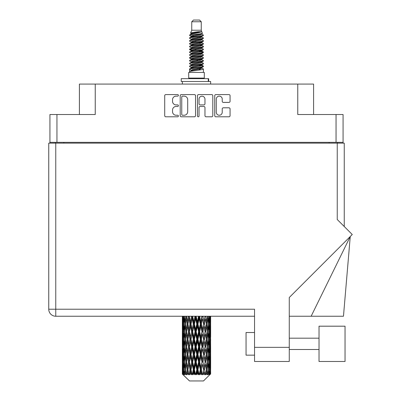 <?xml version="1.0" encoding="UTF-8"?>
<svg xmlns="http://www.w3.org/2000/svg" width="401" height="401" viewBox="0 0 401 401"><rect width="100%" height="100%" fill="white"/><g stroke="black" fill="none" stroke-linecap="round" stroke-linejoin="round"><path stroke-width="0.6" d="M216.294 112.275A2.972 2.972 0 0 0 219.267 115.242A2.972 2.972 0 0 0 222.234 112.275L222.234 108.912A1.113 1.113 0 0 1 223.347 107.804L228.956 107.804A1.113 1.113 0 0 1 230.064 108.912L230.064 115.689A1.113 1.113 0 0 1 228.956 116.796L215.848 116.796A1.113 1.113 0 0 1 214.741 115.689L214.741 95.699A1.113 1.113 0 0 1 215.848 94.586L228.956 94.586A1.113 1.113 0 0 1 230.064 95.699L230.064 101.308A1.113 1.113 0 0 1 228.956 102.415L223.347 102.415A1.113 1.113 0 0 1 222.234 101.308L222.234 99.112A2.972 2.972 0 0 0 219.267 96.145A2.972 2.972 0 0 0 216.294 99.112L216.294 112.275M198.249 116.796A0.777 0.777 0 0 0 199.026 116.019L199.026 107.583A1.113 1.113 0 0 1 200.139 106.471L203.858 106.471A1.113 1.113 0 0 1 204.966 107.583L204.966 115.689A1.113 1.113 0 0 0 206.079 116.796L211.688 116.796A1.113 1.113 0 0 0 212.796 115.689L212.796 95.699A1.113 1.113 0 0 0 211.688 94.586L198.58 94.586A1.113 1.113 0 0 0 197.472 95.699L197.472 116.019A0.777 0.777 0 0 0 198.249 116.796M343.066 143.142L343.066 114.516L343.066 142.35L49.935 142.35L49.935 114.516L49.935 143.142M195.528 115.689L195.528 95.699A1.113 1.113 0 0 0 194.42 94.586L181.312 94.586A1.113 1.113 0 0 0 180.204 95.699L180.204 115.689A1.113 1.113 0 0 0 181.312 116.796L194.42 116.796A1.113 1.113 0 0 0 195.528 115.689M176.094 96.145L177.623 96.145A0.777 0.777 0 0 0 178.4 95.368A0.777 0.777 0 0 0 177.623 94.586L165.824 94.586A1.113 1.113 0 0 0 164.711 95.699L164.711 115.689A1.113 1.113 0 0 0 165.824 116.796L177.623 116.796A0.777 0.777 0 0 0 178.4 116.019A0.777 0.777 0 0 0 177.623 115.242L176.094 115.242A3.554 3.554 0 0 1 172.54 111.689L172.54 110.024A3.554 3.554 0 0 1 176.094 106.471L177.623 106.471A0.777 0.777 0 0 0 178.4 105.694A0.777 0.777 0 0 0 177.623 104.917L176.094 104.917A3.554 3.554 0 0 1 172.54 101.363L172.54 99.699A3.554 3.554 0 0 1 176.094 96.145M49.935 114.516L95.243 114.516L95.243 84.085L313.597 84.085L313.597 114.516M297.758 84.085L297.758 114.516L343.066 114.516M79.408 114.516L79.408 84.085L95.243 84.085M55.363 143.142L55.363 142.35M182.535 96.145A0.777 0.777 0 0 0 181.758 96.922L181.758 114.465A0.777 0.777 0 0 0 182.535 115.242L184.144 115.242A3.554 3.554 0 0 0 187.698 111.689L187.698 99.699A3.554 3.554 0 0 0 184.144 96.145L182.535 96.145M204.966 99.167A2.972 2.972 0 0 0 201.999 96.2A2.972 2.972 0 0 0 199.026 99.167L199.026 103.804A1.113 1.113 0 0 0 200.139 104.917L203.858 104.917A1.113 1.113 0 0 0 204.966 103.804L204.966 99.167M337.637 142.35L337.637 143.142L337.637 142.35M319.026 326.193L319.026 361.491L345.045 361.491L345.045 326.193L319.026 326.193M254.54 355.156L246.054 355.156L246.054 332.529L254.54 332.529M337.241 143.142L337.241 219.507L352.253 234.52L289.271 297.502L289.271 361.491L254.54 361.491L254.54 309.221L55.759 309.221L55.759 143.142L344.253 143.142L344.253 226.52M48.747 143.142L48.747 309.221L48.747 143.142L55.759 143.142M254.54 316.239L55.759 316.239L55.759 309.221L48.747 309.221A7.012 7.012 0 0 0 55.759 316.239A7.012 7.012 0 0 1 48.747 309.221M311.146 316.239L350.253 236.52L343.467 316.239L289.271 316.239M191.748 21.749L201.252 21.749L199.553 20.05L193.447 20.05L191.748 21.749L191.748 30.23L190.545 33.138L191.538 33.829M201.252 21.749L201.252 30.23L191.748 30.23M204.304 72.431L188.696 72.431L188.696 78.09L204.304 78.09L204.304 72.431M190.56 78.09L190.56 78.656M202.44 78.09L202.44 78.656M201.422 31.724L192.701 33.478L189.793 34.957C189.708 33.985 199.543 32.932 201.422 31.724L198.465 31.724C194.099 32.22 191.457 32.692 190.545 33.138M189.793 34.957L189.773 35.619L191.538 36.661M201.252 30.23L202.335 33.323L200.299 34.185L192.701 35.599L191.132 36.306L191.352 36.561M202.455 33.138C203.041 33.96 189.357 34.712 189.598 35.423M203.207 34.957L203.402 35.423L202.876 35.423L203.207 34.957L201.648 33.93L201.868 34.185L200.299 34.892L191.352 36.757L189.598 37.894L189.773 38.451L191.352 39.393M200.305 65.293L203.402 66.18C203.828 67.122 189.172 68.065 189.598 69.007L189.598 69.363L191.132 70.245L191.132 70.827M201.462 64.942L201.868 65.298L200.299 66.005L192.701 67.418L189.598 69.007M203.402 66.18L203.227 66.731L200.299 68.125L192.701 69.538L191.132 70.245M203.402 66.536C203.828 67.478 189.172 68.421 189.598 69.363L189.598 72.431M203.402 69.007C203.828 69.949 189.172 70.897 189.598 71.839L192.701 70.245L200.299 68.832L201.868 68.125L201.648 67.869L203.402 69.007L203.402 72.431M202.876 35.423C200.48 36.245 189.177 37.072 189.598 37.894M189.598 38.25C189.172 37.308 203.828 36.366 203.402 35.423L200.299 37.012L192.701 38.426L191.132 39.133L191.132 39.839M200.305 36.306L203.402 37.894C203.828 38.837 189.172 39.784 189.598 40.727L189.773 41.278L191.538 42.316M201.648 36.757L201.868 37.012L200.299 37.719L192.701 39.133L189.598 40.727M203.402 37.894L203.227 38.451L201.648 39.393L192.701 41.253L191.132 41.965L191.352 42.22M203.402 38.25C203.828 39.193 189.172 40.135 189.598 41.077M201.648 39.584L203.402 40.727C203.828 41.669 189.172 42.611 189.598 43.554L189.773 44.105L191.538 45.143M201.868 39.133L201.868 39.839L200.299 40.546L192.701 41.965L189.598 43.554M203.402 40.727L203.227 41.278L201.648 42.22L192.701 44.085L191.132 44.792L191.352 45.047M203.402 41.077C203.828 42.02 189.172 42.962 189.598 43.904M201.868 41.965L201.868 42.671L203.402 43.554C203.828 44.496 189.172 45.438 189.598 46.381L189.773 46.932L191.352 47.874M201.868 42.671L200.299 43.378L192.701 44.792L189.598 46.381M203.402 43.554L203.227 44.105L201.648 45.047L192.701 46.912L191.132 47.619L191.132 48.326M203.402 43.904C203.828 44.847 189.172 45.794 189.598 46.737M201.462 45.143L203.402 46.381C203.828 47.323 189.172 48.265 189.598 49.208L189.773 49.764L191.538 50.802M201.648 45.243L201.868 45.498L200.299 46.205L192.701 47.619L189.598 49.208M203.402 46.381L203.227 46.932L201.648 47.874L192.701 49.739L191.132 50.446L191.352 50.706M203.402 46.737C203.828 47.679 189.172 48.621 189.598 49.564M201.648 48.07L203.402 49.208C203.828 50.15 189.172 51.097 189.598 52.04L189.773 52.591L191.538 53.629M201.868 47.619L201.868 48.326L200.299 49.032L192.701 50.446L189.598 52.04M203.402 49.208L203.227 49.764L201.648 50.706L192.701 52.571L191.132 53.278L191.352 53.533M203.402 49.564C203.828 50.506 189.172 51.448 189.598 52.391M201.462 50.802L203.402 52.04C203.828 52.982 189.172 53.924 189.598 54.867L189.773 55.418L191.352 56.361M201.648 50.897L201.868 51.153L200.299 51.859L192.701 53.278L189.598 54.867M203.402 52.04L203.227 52.591L201.648 53.533L192.701 55.398L191.132 56.105L191.132 56.812M203.402 52.391C203.828 53.333 189.172 54.275 189.598 55.223M201.648 53.724L203.402 54.867C203.828 55.809 189.172 56.752 189.598 57.694L189.773 58.245L192.696 58.932M201.868 53.278L201.868 53.985L200.299 54.691L192.701 56.105L189.598 57.694M203.402 54.867L203.227 55.418L201.648 56.361L192.701 58.225L191.132 58.932L191.538 59.288M203.402 55.223C203.828 56.165 189.172 57.107 189.598 58.05M201.462 56.456L203.402 57.694C203.828 58.636 189.172 59.579 189.598 60.521L189.773 61.077L191.352 62.02M201.648 56.556L201.868 56.812L200.299 57.518L192.701 58.932L189.598 60.521M203.402 57.694L203.227 58.245L201.648 59.188L192.701 61.052L191.132 61.759L191.132 62.466M203.402 58.05C203.828 58.992 189.172 59.934 189.598 60.877M200.305 58.932L203.402 60.521C203.828 61.468 189.172 62.411 189.598 63.353L189.773 63.904L191.352 64.847M201.648 59.383L201.868 59.639L200.299 60.345L192.701 61.759L189.598 63.353M203.402 60.521L203.227 61.077L201.648 62.02L192.701 63.884L191.132 64.591L191.132 65.298M203.402 60.877C203.828 61.819 189.172 62.762 189.598 63.704M201.648 62.21L203.402 63.353C203.828 64.295 189.172 65.238 189.598 66.18L189.773 66.731L191.538 67.769M201.868 61.759L201.868 62.466L200.299 63.173L192.701 64.591L189.598 66.18M203.402 63.353L203.227 63.904L201.648 64.847L192.701 66.711L191.132 67.418L191.352 67.674M203.402 63.704C203.828 64.646 189.172 65.594 189.598 66.536M191.884 35.819L193.668 36.1M191.312 36.07L192.696 36.306M199.332 37.218L201.117 37.499M191.884 41.478L193.668 41.759M200.305 42.666L201.688 42.902M191.312 41.729L192.696 41.965M199.332 42.872L201.117 43.153M191.884 44.305L193.668 44.586M200.305 45.498L201.688 45.729M191.312 44.556L192.696 44.792M189.738 49.388L193.668 50.245M200.305 51.153L201.688 51.388M191.312 50.215L192.696 50.451M199.332 51.358L203.262 52.215M200.305 56.812L201.688 57.042M191.884 58.446L193.668 58.726M200.305 59.639L201.688 59.874M199.332 59.844L201.117 60.125M199.332 65.498L201.117 65.779M191.884 66.932L193.668 67.213M200.305 68.125L201.688 68.355M191.312 67.183L192.696 67.418M199.332 68.33L201.117 68.611M210.64 371.943L210.63 374.163L210.6 371.782M210.64 356.79L210.64 367.216L210.63 354.424L210.53 359.627L210.325 354.424L210.53 349.206L210.63 354.424M210.63 339.261L210.53 344.474L210.325 339.261L210.53 334.043L210.64 352.053L210.59 346.835L209.969 346.835M210.64 326.464L210.64 336.89L210.63 324.098L210.53 329.316L210.325 324.098L210.53 318.89L210.63 324.098L210.595 316.239M210.64 316.239L210.64 321.732M182.661 316.239L182.47 321.732L182.37 316.519L182.4 329.477M203.497 380.95L210.319 374.163L203.497 380.95L189.503 380.95L182.415 374.163L182.47 371.943L182.54 374.163L189.503 380.95M187.066 339.261L186.189 344.474L185.392 339.261L186.189 334.043L187.066 339.261L187.848 339.261L187.488 341.632L188.46 346.835L187.488 352.053L186.58 346.835L187.848 339.261L186.58 331.682L187.488 326.464L188.46 331.682L187.488 336.89L186.901 333.577M187.066 354.424L186.189 359.627L185.392 354.424L186.189 349.206L187.066 354.424L187.848 354.424L186.901 360.103L187.488 356.79L188.46 361.998L187.488 367.216L186.58 361.998L187.848 354.424L186.901 348.73M182.37 316.519L182.37 316.239M182.676 316.519L183.352 316.519M182.625 322.349L182.47 321.732M182.41 324.098L183.031 324.098M182.37 331.682L182.47 326.464L182.676 331.682L182.47 336.89L182.37 331.682L182.37 346.835L182.47 341.632L182.676 346.835L182.47 352.053L182.37 346.835M182.55 324.098L182.801 318.89L183.157 324.098L182.801 329.316L182.55 324.098M183.818 316.239L183.352 321.732L182.971 316.239M183.848 316.519L184.605 316.519M183.663 323.096L183.352 321.732M183.046 317.878L182.801 318.89M183.157 324.098L183.879 324.098M183.046 330.329L182.801 329.316M182.625 325.843L182.47 326.464M182.676 331.682L183.352 331.682M182.41 339.261L183.031 339.261M182.625 337.512L182.47 336.89M182.55 339.261L182.801 334.043L183.157 339.261L182.801 344.474L182.55 339.261M182.951 331.682L183.352 326.464L183.848 331.682L183.352 336.89L182.951 331.682M183.568 324.098L184.109 318.89L184.741 324.098L184.109 329.316L183.568 324.098M185.778 316.239L185.061 321.732L184.42 316.239M185.818 316.519L186.605 316.519L186.189 318.89L187.066 324.098L186.189 329.316L185.392 324.098L186.189 318.89M184.741 324.098L185.518 324.098L185.061 321.732M184.465 317.201L184.109 318.89M184.465 331.005L184.109 329.316M183.663 325.096L183.352 326.464M183.848 331.682L184.605 331.682M183.663 338.259L183.352 336.89M183.046 333.036L182.801 334.043M183.157 339.261L183.879 339.261M182.625 341.01L182.47 341.632M182.676 346.835L183.352 346.835M183.046 345.487L182.801 344.474M182.4 349.04L182.37 361.998L182.47 356.79L182.676 361.998L182.47 367.216L182.37 361.998M182.41 354.424L183.031 354.424M182.625 352.674L182.47 352.053M182.951 346.835L183.352 341.632L183.848 346.835L183.352 352.053L182.951 346.835M183.568 339.261L184.109 334.043L184.741 339.261L184.109 344.474L183.568 339.261M184.385 331.682L185.061 326.464L185.818 331.682L185.061 336.89L184.385 331.682M188.405 316.239L187.488 321.732L186.625 316.239M188.46 316.519L189.227 316.519L189.172 316.239M191.543 316.239L190.48 321.732L189.192 316.239M187.066 324.098L187.848 324.098L186.901 318.419M187.919 324.098L188.921 318.89L189.984 324.098L188.921 329.316L187.488 321.732M185.818 331.682L186.605 331.682L186.189 329.316M185.518 324.098L185.061 326.464M184.741 339.261L185.518 339.261L185.061 336.89M184.465 332.359L184.109 334.043M184.465 346.158L184.109 344.474M183.663 340.264L183.352 341.632M183.848 346.835L184.605 346.835M182.55 354.424L182.801 349.206L183.157 354.424L182.801 359.627L182.55 354.424M183.046 348.188L182.801 349.206M183.157 354.424L183.879 354.424M183.663 353.421L183.352 352.053M182.625 356.168L182.47 356.79M182.676 361.998L183.352 361.998M183.046 360.644L182.801 359.627M182.4 364.208L182.415 374.163M182.41 369.577L183.031 369.577M182.625 367.837L182.47 367.216M183.568 354.424L184.109 349.206L184.741 354.424L184.109 359.627L183.568 354.424M184.385 346.835L185.061 341.632L185.818 346.835L185.061 352.053L184.385 346.835M189.397 316.519L189.452 316.239M191.608 316.519L192.305 316.519L192.244 316.239M194.991 316.239L193.848 321.732L192.66 316.519L192.285 316.239M189.984 324.098L190.721 324.098L189.227 316.519L188.921 318.89M190.986 324.098L192.129 318.89L193.307 324.098L192.129 329.316L190.986 324.098L190.721 324.098L190.48 321.732M188.46 331.682L189.227 331.682L187.848 324.098L187.488 326.464M189.397 331.682L190.48 326.464L191.608 331.682L190.48 336.89L188.921 329.316M187.919 339.261L187.488 336.89L187.848 339.261L189.227 331.682L188.921 334.043L189.984 339.261L188.921 344.474L187.919 339.261L188.921 334.043M186.605 331.682L186.189 334.043M185.818 346.835L186.605 346.835L186.189 344.474M185.518 339.261L185.061 341.632M184.741 354.424L185.518 354.424L185.061 352.053M184.465 347.517L184.109 349.206M182.951 361.998L183.352 356.79L183.848 361.998L183.352 367.216L182.951 361.998M183.663 355.426L183.352 356.79M183.848 361.998L184.605 361.998M184.465 361.321L184.109 359.627M182.55 369.577L182.801 364.369L183.157 369.577L182.841 374.163L182.55 369.577M183.046 363.351L182.801 364.369M183.157 369.577L183.879 369.577M183.663 368.579L183.352 367.216M210.55 374.163L210.53 364.369L210.63 374.163M210.019 374.163L210.51 374.163M182.625 371.326L182.47 371.943M182.545 374.163L183.227 374.729L182.766 374.163M184.385 361.998L185.061 356.79L185.818 361.998L185.061 367.216L184.385 361.998M192.66 316.519L192.726 316.239M182.841 374.163L183.498 374.729L183.167 374.163L183.352 371.943L183.553 374.163L184.35 374.729L183.568 369.577L184.109 364.369L184.741 369.577L184.179 374.163L184.876 374.729L185.061 371.943L185.372 374.163L186.239 374.729L185.392 369.577L186.189 364.369L187.066 369.577L186.295 374.163L186.986 374.729L187.488 371.943L187.894 374.163L188.771 374.729L187.919 369.577L188.921 364.369L189.984 369.577L189.046 374.163L189.693 374.729L190.48 371.943L190.951 374.163L191.788 374.729L191.989 374.163L190.986 369.577L192.129 364.369L193.307 369.577L192.269 374.163L192.831 374.729L193.342 374.163L193.848 371.943L194.365 374.163L195.102 374.729L195.462 374.163L194.395 369.577L195.613 364.369L196.836 369.577L195.758 374.163L196.194 374.729L196.871 374.163L197.387 371.943L197.904 374.163L198.505 374.729L199.006 374.163L197.939 369.577L199.152 364.369L200.34 369.577L199.297 374.163L199.578 374.729L200.375 374.163L200.871 371.943L201.362 374.163L201.783 374.729L202.39 374.163L201.392 369.577L202.52 364.369L203.603 369.577L202.771 374.729L203.633 374.163L204.079 371.943L204.726 374.729L205.402 374.163L204.54 369.577L205.512 364.369L206.42 369.577L205.568 374.729L206.445 374.163L206.811 371.943L207.152 374.729L207.853 374.163L207.182 369.577L207.944 364.369L208.615 369.577L207.798 374.729L208.635 374.163L208.891 371.943L208.911 374.729L209.593 374.163L209.152 369.577L209.648 364.369L210.049 369.577L209.703 374.163L209.312 374.729L210.059 374.163L210.199 371.943L210.319 374.163L210.059 374.163M209.137 374.163L208.635 374.163M207.157 374.163L206.445 374.163M204.51 374.163L203.633 374.163M202.655 374.163L202.39 374.163M201.362 374.163L200.375 374.163M199.297 374.163L199.006 374.163M197.904 374.163L196.871 374.163M195.758 374.163L195.462 374.163M194.365 374.163L193.342 374.163M192.269 374.163L191.989 374.163M190.951 374.163L190.014 374.163M189.046 374.163L188.796 374.163M187.894 374.163L187.092 374.163M185.372 374.163L184.761 374.163M183.553 374.163L183.167 374.163M195.061 316.519L195.648 316.519L195.583 316.239M198.535 316.239L197.387 321.732L196.164 316.519L195.643 316.239M193.307 324.098L193.954 324.098L192.305 316.519L192.129 318.89M194.395 324.098L195.613 318.89L196.836 324.098L195.613 329.316L194.395 324.098L193.954 324.098L193.848 321.732M191.608 331.682L192.305 331.682L190.721 324.098L190.48 326.464M192.66 331.682L193.848 326.464L195.061 331.682L193.848 336.89L192.66 331.682L192.305 331.682L192.129 329.316M189.984 339.261L190.721 339.261L189.227 331.682L192.365 316.239M190.986 339.261L192.129 334.043L193.307 339.261L192.129 344.474L190.986 339.261L190.721 339.261L190.48 336.89M188.46 346.835L189.227 346.835L187.848 339.261L186.901 344.945M189.397 346.835L190.48 341.632L191.608 346.835L190.48 352.053L188.921 344.474M187.919 354.424L188.921 349.206L189.984 354.424L188.921 359.627L187.488 352.053M186.605 346.835L186.189 349.206M185.818 361.998L186.605 361.998L186.189 359.627M185.518 354.424L185.061 356.79M184.465 362.679L184.109 364.369M184.741 369.577L185.518 369.577L185.061 367.216M183.663 370.579L183.352 371.943M196.164 316.519L196.234 316.239M198.605 316.519L199.046 316.519L198.981 316.239M201.954 316.239L200.871 321.732L199.693 316.519L199.046 316.519L199.056 316.239M196.836 324.098L197.352 324.098L195.648 316.519L195.613 318.89M197.939 324.098L199.152 318.89L200.34 324.098L199.152 329.316L197.939 324.098L197.352 324.098L197.387 321.732M195.061 331.682L195.648 331.682L193.954 324.098L193.848 326.464M196.164 331.682L197.387 326.464L198.605 331.682L197.387 336.89L196.164 331.682L195.648 331.682L195.613 329.316M193.307 339.261L193.954 339.261L192.305 331.682L192.129 334.043M194.395 339.261L195.613 334.043L196.836 339.261L195.613 344.474L194.395 339.261L193.954 339.261L193.848 336.89M191.608 346.835L192.305 346.835L190.721 339.261L190.48 341.632M192.66 346.835L193.848 341.632L195.061 346.835L193.848 352.053L192.66 346.835L192.305 346.835L192.129 344.474M189.984 354.424L190.721 354.424L189.227 346.835L188.921 349.206M190.986 354.424L192.129 349.206L193.307 354.424L192.129 359.627L190.986 354.424L190.721 354.424L190.48 352.053M188.46 361.998L189.227 361.998L187.848 354.424L195.713 316.239M189.397 361.998L190.48 356.79L191.608 361.998L190.48 367.216L188.921 359.627M187.066 369.577L187.848 369.577L186.901 363.897M187.919 369.577L187.488 367.216M186.605 361.998L186.189 364.369M185.518 369.577L185.061 371.943M199.693 316.519L199.758 316.239M202.014 316.519L202.224 316.239M205.026 316.239L204.079 321.732L203.016 316.519L202.279 316.519L202.31 316.239M200.34 324.098L200.695 324.098L199.046 316.519L199.152 318.89M201.392 324.098L202.52 318.89L203.603 324.098L202.52 329.316L201.392 324.098L200.695 324.098L200.871 321.732M198.605 331.682L199.046 331.682L197.352 324.098L197.387 326.464M199.693 331.682L200.871 326.464L202.014 331.682L200.871 336.89L199.693 331.682L199.046 331.682L199.152 329.316M196.836 339.261L197.352 339.261L195.648 331.682L195.613 334.043M197.939 339.261L199.152 334.043L200.34 339.261L199.152 344.474L197.939 339.261L197.352 339.261L197.387 336.89M195.061 346.835L195.648 346.835L193.954 339.261L193.848 341.632M196.164 346.835L197.387 341.632L198.605 346.835L197.387 352.053L196.164 346.835L195.648 346.835L195.613 344.474M193.307 354.424L193.954 354.424L192.305 346.835L192.129 349.206M194.395 354.424L195.613 349.206L196.836 354.424L195.613 359.627L194.395 354.424L193.954 354.424L193.848 352.053M191.608 361.998L192.305 361.998L190.721 354.424L190.48 356.79M192.66 361.998L193.848 356.79L195.061 361.998L193.848 367.216L192.66 361.998L192.305 361.998L192.129 359.627M189.984 369.577L190.721 369.577L189.227 361.998L188.921 364.369M190.986 369.577L190.721 369.577L190.48 367.216M188.771 374.729L187.848 369.577L187.488 371.943M203.016 316.519L203.076 316.239M205.081 316.519L205.106 316.239M207.563 316.239L206.811 321.732L205.934 316.519L205.152 316.519L205.197 316.239M203.603 324.098L202.52 318.89M204.54 324.098L205.512 318.89L206.42 324.098L205.512 329.316L204.54 324.098L203.773 324.098L204.079 321.732M202.014 331.682L202.279 331.682L200.695 324.098L200.871 326.464M203.016 331.682L204.079 326.464L205.081 331.682L204.079 336.89L203.016 331.682L202.279 331.682L202.52 329.316M200.34 339.261L200.695 339.261L199.046 331.682L199.152 334.043M201.392 339.261L202.52 334.043L203.603 339.261L202.52 344.474L201.392 339.261L200.695 339.261L200.871 336.89M198.605 346.835L199.046 346.835L197.352 339.261L197.387 341.632M199.693 346.835L200.871 341.632L202.014 346.835L200.871 352.053L199.693 346.835L199.046 346.835L199.152 344.474M196.836 354.424L197.352 354.424L195.648 346.835L195.613 349.206M197.939 354.424L199.152 349.206L200.34 354.424L199.152 359.627L197.939 354.424L197.352 354.424L197.387 352.053M195.061 361.998L195.648 361.998L193.954 354.424L193.848 356.79M196.164 361.998L197.387 356.79L198.605 361.998L197.387 367.216L196.164 361.998L195.648 361.998L195.613 359.627M193.307 369.577L193.954 369.577L192.305 361.998L192.129 364.369M194.395 369.577L193.954 369.577L193.848 367.216M191.788 374.729L190.721 369.577L190.48 371.943M205.934 316.519L205.984 316.239M206.099 322.203L205.512 318.89M207.182 324.098L207.944 318.89L208.615 324.098L207.944 329.316L207.182 324.098L206.395 324.098L206.811 321.732M205.081 331.682L204.079 326.464M205.934 331.682L206.811 326.464L207.608 331.682L206.811 336.89L205.934 331.682L205.152 331.682L205.512 329.316M203.603 339.261L202.52 334.043M204.54 339.261L205.512 334.043L206.42 339.261L205.512 344.474L204.54 339.261L203.773 339.261L204.079 336.89M202.014 346.835L202.279 346.835L200.695 339.261L200.871 341.632M203.016 346.835L204.079 341.632L205.081 346.835L204.079 352.053L203.016 346.835L202.279 346.835L202.52 344.474M200.34 354.424L200.695 354.424L199.046 346.835L199.152 349.206M201.392 354.424L202.52 349.206L203.603 354.424L202.52 359.627L201.392 354.424L200.695 354.424L200.871 352.053M198.605 361.998L199.046 361.998L197.352 354.424L197.387 356.79M199.693 361.998L200.871 356.79L202.014 361.998L200.871 367.216L199.693 361.998L199.046 361.998L199.152 359.627M196.836 369.577L197.352 369.577L195.648 361.998L195.613 364.369M197.939 369.577L197.352 369.577L197.387 367.216M195.102 374.729L193.954 369.577L193.848 371.943M209.407 316.239L208.891 321.732L208.294 316.239M208.259 316.519L207.482 316.519L207.944 318.89M208.535 323.417L208.891 321.732M208.259 331.682L208.891 326.464L209.432 331.682L208.891 336.89L208.259 331.682L207.482 331.682L207.944 329.316M206.395 324.098L206.811 326.464M206.099 337.361L205.512 334.043M207.182 339.261L207.944 334.043L208.615 339.261L207.944 344.474L207.182 339.261L206.395 339.261L206.811 336.89M205.081 346.835L204.079 341.632M205.934 346.835L206.811 341.632L207.608 346.835L206.811 352.053L205.934 346.835L205.152 346.835L205.512 344.474M203.603 354.424L202.52 349.206M204.54 354.424L205.512 349.206L206.42 354.424L205.512 359.627L204.54 354.424L203.773 354.424L204.079 352.053M202.014 361.998L202.279 361.998L200.695 354.424L200.871 356.79M203.016 361.998L204.079 356.79L205.081 361.998L204.079 367.216L203.016 361.998L202.279 361.998L202.52 359.627M200.34 369.577L200.695 369.577L199.046 361.998L199.152 364.369M201.392 369.577L200.695 369.577L200.871 367.216M198.505 374.729L197.352 369.577L197.387 371.943M209.152 324.098L209.648 318.89L210.049 324.098L209.648 329.316L209.152 324.098L208.395 324.098M210.44 316.239L210.199 321.732L209.863 316.239M209.843 316.519L209.121 316.519M209.954 322.745L210.199 321.732M209.337 317.522L209.648 318.89M209.337 330.68L209.648 329.316M208.535 324.775L208.891 326.464M208.535 338.579L208.891 336.89M207.482 331.682L207.944 334.043M208.259 346.835L208.891 341.632L209.432 346.835L208.891 352.053L208.259 346.835L207.482 346.835L207.944 344.474M206.395 339.261L206.811 341.632M206.099 352.529L205.512 349.206M207.182 354.424L207.944 349.206L208.615 354.424L207.944 359.627L207.182 354.424L206.395 354.424L206.811 352.053M205.081 361.998L204.079 356.79M205.934 361.998L206.811 356.79L207.608 361.998L206.811 367.216L205.934 361.998L205.152 361.998L205.512 359.627M203.603 369.577L202.52 364.369M204.54 369.577L203.773 369.577L204.079 367.216M201.783 374.729L200.695 369.577L200.871 371.943M209.152 339.261L209.648 334.043L210.049 339.261L209.648 344.474L209.152 339.261L208.395 339.261M209.843 331.682L210.199 326.464L210.199 336.89L209.843 331.682L209.121 331.682M210.59 316.519L209.969 316.519M210.375 318.269L210.53 318.89M210.325 324.098L209.648 324.098M210.375 329.938L210.53 329.316M209.954 325.452L210.199 326.464M209.954 337.903L210.199 336.89M209.337 332.685L209.648 334.043M209.337 345.837L209.648 344.474M208.535 339.938L208.891 341.632M208.535 353.747L208.891 352.053M207.482 346.835L207.944 349.206M208.259 361.998L208.891 356.79L209.432 361.998L208.891 367.216L208.259 361.998L207.482 361.998L207.944 359.627M206.395 354.424L206.811 356.79M206.099 367.687L205.512 364.369M207.182 369.577L206.395 369.577L206.811 367.216M204.726 374.729L204.079 371.943M209.152 354.424L209.648 349.206L210.049 354.424L209.648 359.627L209.152 354.424L208.395 354.424M209.843 346.835L210.199 341.632L210.199 352.053L209.843 346.835L209.121 346.835M210.59 331.682L209.969 331.682M210.375 333.426L210.53 334.043M210.325 339.261L209.648 339.261M210.375 345.096L210.53 344.474M209.954 340.614L210.199 341.632M209.954 353.07L210.199 352.053M209.337 347.837L209.648 349.206M209.337 360.995L209.648 359.627M208.535 355.101L208.891 356.79M208.535 368.9L208.891 367.216M207.482 361.998L207.944 364.369M206.395 369.577L206.811 371.943M209.843 361.998L210.199 356.79L210.199 367.216L209.843 361.998L209.121 361.998M210.375 348.584L210.53 349.206M210.325 354.424L209.648 354.424M210.375 360.248L210.53 359.627M209.954 355.777L210.199 356.79M209.954 368.228L210.199 367.216M209.337 363L209.648 364.369M209.152 369.577L208.395 369.577M208.535 370.253L208.891 371.943M210.59 361.998L209.969 361.998M210.63 369.577L210.64 367.216M210.375 363.747L210.53 364.369M210.325 369.577L209.648 369.577M209.954 370.93L210.199 371.943M198.465 31.724L192.701 32.772L191.132 33.478L191.352 33.734M201.688 58.701L201.648 59.188M196.5 68.832L201.117 69.759M194.445 40.902L196.5 41.253M191.352 67.869L191.132 68.125L191.132 67.418M196.5 37.719L198.555 38.075M201.688 50.215L201.868 51.153M196.5 60.345L198.555 60.701M194.445 49.388L196.5 49.739M191.352 59.383L191.132 59.639L191.132 58.932M200.305 67.418L201.648 67.869M205.568 374.729L206.099 371.471M202.771 374.729L206.099 356.319M199.578 374.729L206.099 341.156M196.194 374.729L202.279 346.835L206.099 325.993M192.831 374.729L200.695 339.261L205.202 316.239M189.693 374.729L202.34 316.239M186.986 374.729L190.721 354.424L199.107 316.239M186.901 329.787L189.282 316.239M181.227 81.483L181.227 78.656L208.66 78.656L208.66 81.483L181.227 81.483M210.64 84.085L210.64 81.483L208.66 81.483M182.36 81.483L182.36 84.085M56.947 114.516L56.947 142.35M336.053 142.35L336.053 114.516M329.151 143.142L329.151 142.35M63.849 142.35L63.849 143.142M254.54 347.351L289.271 347.351M208.269 81.483L208.269 78.656M319.026 349.497L289.271 349.497M319.026 338.183L289.271 338.183M182.36 318.89L182.36 329.316M182.36 334.043L182.36 344.474M182.36 349.206L182.36 359.627M182.36 364.369L182.36 374.163M191.132 33.478L191.132 34.185M201.868 36.306L201.868 37.012M191.132 44.792L191.132 45.498M191.132 50.446L191.132 51.153M201.868 58.932L201.868 59.639M201.868 64.591L201.868 65.298M201.648 65.037L203.227 65.98M189.773 58.245L191.352 59.188M201.868 33.478L201.868 34.185M191.132 36.306L191.132 37.012M191.132 41.965L191.132 42.671M201.868 44.792L201.868 45.498M191.132 53.278L191.132 53.985M201.868 56.105L201.868 56.812M201.868 67.418L201.868 68.125"/></g></svg>
